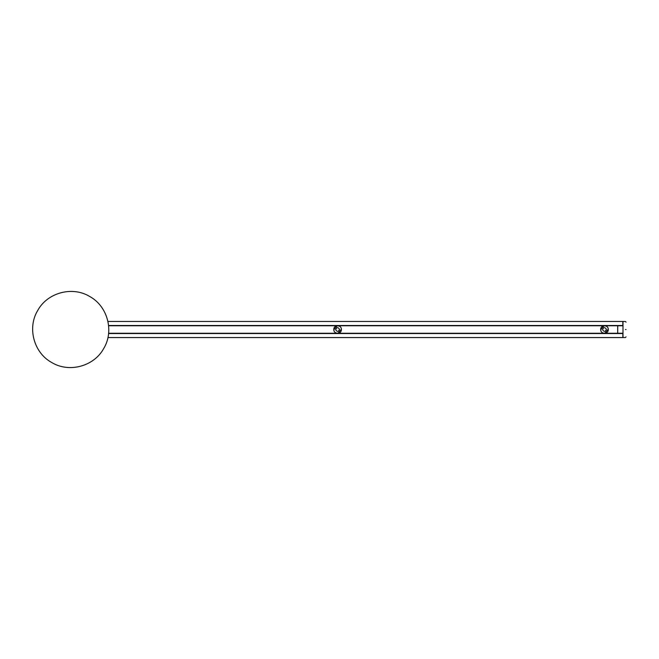<?xml version="1.0" encoding="UTF-8"?>
<svg xmlns="http://www.w3.org/2000/svg" width="659" height="659" viewBox="0 0 659 659"><rect width="100%" height="100%" fill="white"/><g stroke="black" fill="none" stroke-linecap="round" stroke-linejoin="round"><path stroke-width="0.99" d="M51.666 362.483C69.03 373.109 93.965 366.429 103.694 348.545C114.32 331.18 107.639 306.237 89.756 296.517C72.391 285.891 47.448 292.571 37.728 310.455C27.101 327.82 33.782 352.763 51.666 362.483M108.587 325.587L622.829 325.587L622.829 321.46L622.829 325.488L108.578 325.488M107.928 337.556L622.829 337.556L622.821 333.281L617.681 333.297L617.681 326.353M622.829 337.556L622.829 333.438L108.587 333.438M617.681 332.663L617.755 325.744L622.829 325.488M107.936 321.46L622.829 321.46M341.395 329.516L341.395 329.508C341.617 324.59 333.553 324.623 333.792 329.516C333.569 334.426 341.626 334.426 341.395 329.516M333.825 329.821L333.825 329.838C334.031 334.706 341.963 334.047 341.37 329.212L341.362 329.195C341.156 324.327 333.223 324.986 333.825 329.821M339.517 329.352L339.517 329.352C338.034 326.988 336.749 327.095 335.67 329.681C336.741 327.086 338.026 326.979 339.517 329.352M337.276 325.744L333.825 329.772M335.67 329.681C337.153 332.054 338.438 331.947 339.525 329.36M337.919 333.281L341.37 329.253M108.603 325.727L337.194 325.727M337.993 325.727L604.081 325.727M604.88 325.727L617.755 325.744M622.821 325.587L617.705 325.727L617.705 333.289L622.829 333.297L604.954 333.297M604.006 333.297L338.067 333.297M337.12 333.297L108.603 333.297M626.05 336.873L625.416 337.515L622.994 337.556L622.994 321.46L625.416 321.501L626.05 322.152M626.05 329.508C626.05 320.019 626.05 320.019 626.05 329.508C626.05 339.006 626.05 339.006 626.05 329.508M617.755 333.273L622.821 333.438M608.282 329.516L608.282 329.508C608.504 324.59 600.44 324.623 600.678 329.516C600.456 334.426 608.512 334.426 608.282 329.516M600.711 329.821L600.711 329.838C600.917 334.706 608.85 334.047 608.249 329.212L608.249 329.195C608.043 324.327 600.11 324.986 600.711 329.821M606.404 329.352L606.404 329.352C604.921 326.988 603.636 327.095 602.557 329.681C603.628 327.086 604.913 326.979 606.404 329.352M604.163 325.744L600.703 329.772M602.557 329.681C604.039 332.054 605.324 331.947 606.404 329.36M604.805 333.281L608.257 329.253M108.578 333.536L622.829 333.536M108.611 333.256L336.906 333.256M338.281 333.256L603.792 333.256M605.168 333.256L617.681 333.256M108.611 325.76L336.955 325.76M338.24 325.76L603.842 325.76M605.119 325.76L617.681 325.76M617.763 325.777L622.994 325.777M622.994 333.24L617.763 333.24M625.416 329.508C625.416 319.187 625.416 319.187 625.416 329.508C625.416 339.838 625.416 339.838 625.416 329.508"/></g></svg>
